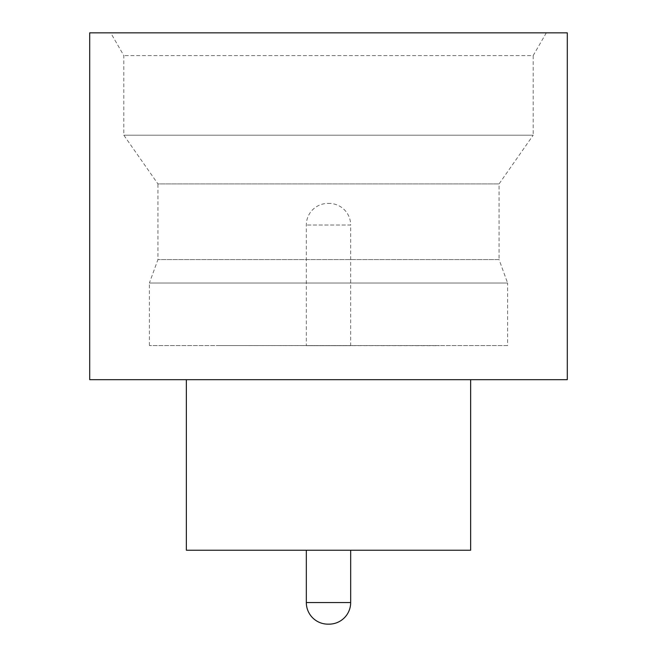 <?xml version="1.0" encoding="UTF-8"?>
<svg xmlns="http://www.w3.org/2000/svg" width="657" height="657" viewBox="0 0 657 657"><rect width="100%" height="100%" fill="white"/><g stroke="black" fill="none" stroke-linecap="round" stroke-linejoin="round"><path stroke-width="0.49" stroke-dasharray="3.29 2.46" d="M350.674 550.238L306.326 550.123L350.674 550.123M546.312 32.85L533.18 55.59L123.82 55.59L533.18 55.59L533.18 135.194L123.82 135.194L533.18 135.194L499.065 183.911L157.935 183.911L157.935 259.581L149.402 283.019L507.598 283.019L499.065 259.581L157.935 259.581L499.065 259.581L499.065 183.911L157.935 183.911L123.82 135.194L123.82 55.59L110.688 32.85L546.312 32.85L110.688 32.85M470.642 379.672L186.358 379.672L470.642 379.672M439.369 550.123L217.631 550.123L439.369 550.238M149.402 345.557L149.402 283.019L507.598 283.019L507.598 345.557L149.402 345.557L507.598 345.557M439.369 345.557L217.631 345.557L439.369 345.672M327.933 203.415L329.067 203.415A21.607 21.607 0 0 1 350.674 225.023L306.326 225.023L350.674 225.023L350.674 345.672L306.326 345.672L306.326 225.023A21.607 21.607 0 0 1 327.933 203.415L329.067 203.415M306.326 345.672L350.674 345.672M89.705 379.672L567.295 379.672M89.705 32.85L567.295 32.85M186.358 550.238L470.642 550.238M327.933 624.15L329.067 624.15M350.674 602.543L306.326 602.543"/><path stroke-width="0.99" d="M306.326 550.238L306.326 602.543L350.674 602.543L350.674 550.238M306.326 602.543A21.607 21.607 0 0 0 327.933 624.15L329.067 624.15A21.607 21.607 0 0 0 350.674 602.543M186.358 379.672L186.358 550.238L470.642 550.238L470.642 379.672M567.295 379.672L89.705 379.672L89.705 32.85L567.295 32.85L567.295 379.672"/></g></svg>
